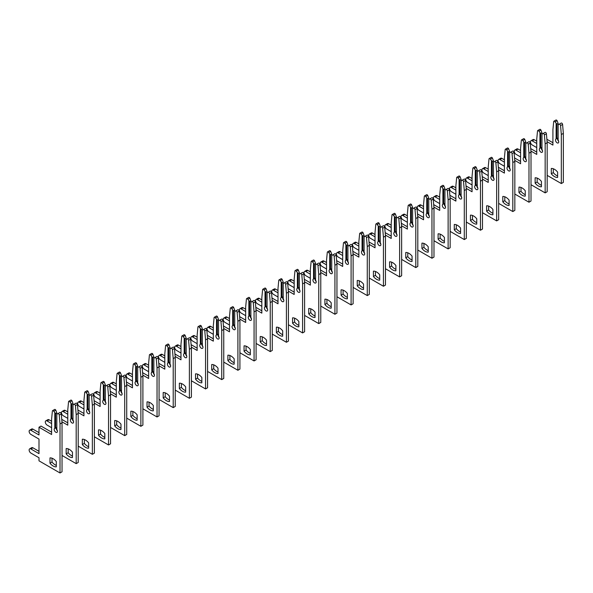 <?xml version="1.0" encoding="UTF-8"?>
<svg xmlns="http://www.w3.org/2000/svg" width="593" height="593" viewBox="0 0 593 593"><rect width="100%" height="100%" fill="white"/><g stroke="black" fill="none" stroke-linecap="round" stroke-linejoin="round"><path stroke-width="0.89" d="M554.455 176.588A8.917 5.152 -120 0 0 557.613 177.433L557.613 172.103A8.917 5.152 -120 0 0 551.305 168.464L551.305 173.793A8.917 5.152 -120 0 0 554.455 176.588M553.321 168.775L553.321 172.63A8.917 5.152 -120 0 0 556.479 175.424A8.917 5.152 -120 0 0 557.613 175.958M547.176 175.38L561.326 183.548L561.326 134.529L560.555 125.583A1.142 0.66 -120 0 0 559.748 124.278A1.142 0.66 -120 0 0 559.177 124.226L558.132 124.826L558.132 140.096A2.29 1.319 60 0 1 558.265 142.95A2.29 1.319 60 0 1 555.982 141.631A2.29 1.319 60 0 1 555.982 138.992A2.29 1.319 60 0 1 556.115 138.932L556.923 138.658L556.923 124.13L555.07 121.854A1.142 0.66 -120 0 0 554.499 121.246A1.142 0.66 -120 0 0 553.929 121.194A1.142 0.66 -120 0 0 553.692 121.617L552.921 129.674L552.921 145.077L547.094 141.712M556.923 124.13L558.132 123.426L557.094 120.683A1.142 0.66 -120 0 0 556.516 120.082A1.142 0.66 -120 0 0 555.945 120.023L553.929 121.194M561.326 183.548L563.35 182.377L563.35 133.358L562.579 124.411A1.142 0.66 -120 0 0 561.771 123.114A1.142 0.66 -120 0 0 561.2 123.055L559.177 124.226M556.923 138.658L558.132 137.954M558.673 141.312A2.29 1.319 60 0 1 557.65 138.236M556.115 123.663L556.115 138.932M536.747 143.491L532.217 140.875A2.513 1.453 -120 0 0 530.965 140.756A2.513 1.453 -120 0 0 530.579 142.772A2.513 1.453 -120 0 0 532.217 144.988L536.747 147.598M558.132 123.426L558.132 124.826M536.747 141.156L534.241 139.711A2.513 1.453 -120 0 0 532.981 139.585L530.965 140.756M552.921 142.743L546.879 139.259M561.326 134.529L563.35 133.358M553.321 172.63L551.305 173.793M538.281 185.928A8.917 5.152 -120 0 0 541.439 186.773L541.439 181.443A8.917 5.152 -120 0 0 535.131 177.796L535.131 183.133A8.917 5.152 -120 0 0 538.281 185.928M537.154 178.108L537.154 181.962A8.917 5.152 -120 0 0 540.305 184.757A8.917 5.152 -120 0 0 541.439 185.298M531.009 184.712L545.16 192.881L545.16 143.862L544.381 134.915A1.142 0.66 -120 0 0 543.581 133.618A1.142 0.66 -120 0 0 543.01 133.558L541.965 134.166L541.965 149.436A2.29 1.319 60 0 1 542.098 152.29A2.29 1.319 60 0 1 539.808 150.97A2.29 1.319 60 0 1 539.808 148.324A2.29 1.319 60 0 1 539.941 148.265L540.749 147.991L540.749 133.462L538.896 131.186A1.142 0.66 -120 0 0 538.325 130.586A1.142 0.66 -120 0 0 537.755 130.527A1.142 0.66 -120 0 0 537.525 130.957L536.747 139.007L536.747 154.417L530.92 151.052M540.749 133.462L541.965 132.765L540.92 130.023A1.142 0.66 -120 0 0 540.349 129.415A1.142 0.66 -120 0 0 539.778 129.363L537.755 130.527M545.16 192.881L547.176 191.717L547.176 142.698L546.405 133.751A1.142 0.66 -120 0 0 545.597 132.454A1.142 0.66 -120 0 0 545.026 132.395L543.01 133.558M540.749 147.991L541.965 147.294M542.499 150.652A2.29 1.319 60 0 1 541.476 147.575M539.941 132.995L539.941 148.265M520.58 152.831L516.051 150.214A2.513 1.453 -120 0 0 514.791 150.088A2.513 1.453 -120 0 0 514.405 152.104A2.513 1.453 -120 0 0 516.051 154.321L520.58 156.937M541.965 132.765L541.965 134.166M520.58 150.496L518.067 149.051A2.513 1.453 -120 0 0 516.814 148.925L514.791 150.088M536.747 152.082L530.713 148.598M545.16 143.862L547.176 142.698M537.154 181.962L535.131 183.133M522.114 195.26A8.917 5.152 -120 0 0 525.265 196.105L525.265 190.776A8.917 5.152 -120 0 0 518.957 187.136L518.957 192.466A8.917 5.152 -120 0 0 522.114 195.26M520.98 187.447L520.98 191.302A8.917 5.152 -120 0 0 524.138 194.096A8.917 5.152 -120 0 0 525.265 194.63M514.835 194.052L528.986 202.22L528.986 153.202L528.215 144.255A1.142 0.66 -120 0 0 527.407 142.957A1.142 0.66 -120 0 0 526.836 142.898L525.791 143.499L525.791 158.768A2.29 1.319 60 0 1 525.924 161.622A2.29 1.319 60 0 1 523.641 160.303A2.29 1.319 60 0 1 523.641 157.664A2.29 1.319 60 0 1 523.767 157.605L524.583 157.33L524.583 142.802L522.73 140.526A1.142 0.66 -120 0 0 522.151 139.918A1.142 0.66 -120 0 0 521.581 139.866A1.142 0.66 -120 0 0 521.351 140.296L520.58 148.346L520.58 163.75L514.754 160.392M524.583 142.802L525.791 142.098L524.746 139.355A1.142 0.66 -120 0 0 524.175 138.755A1.142 0.66 -120 0 0 523.604 138.695L521.581 139.866M528.986 202.22L531.009 201.049L531.009 152.038L530.231 143.091A1.142 0.66 -120 0 0 529.43 141.786A1.142 0.66 -120 0 0 528.86 141.727L526.836 142.898M524.583 157.33L525.791 156.626M526.325 159.984A2.29 1.319 60 0 1 525.302 156.908M523.767 142.335L523.767 157.605M504.406 162.163L499.877 159.554A2.513 1.453 -120 0 0 498.617 159.428A2.513 1.453 -120 0 0 498.231 161.444A2.513 1.453 -120 0 0 499.877 163.661L504.406 166.27M525.791 142.098L525.791 143.499M504.406 159.828L501.9 158.383A2.513 1.453 -120 0 0 500.64 158.257L498.617 159.428M520.58 161.415L514.539 157.931M528.986 153.202L531.009 152.038M520.98 191.302L518.957 192.466M505.94 204.6A8.917 5.152 -120 0 0 509.098 205.445L509.098 200.115A8.917 5.152 -120 0 0 502.79 196.468L502.79 201.805A8.917 5.152 -120 0 0 505.94 204.6M504.806 196.78L504.806 200.634A8.917 5.152 -120 0 0 507.964 203.429A8.917 5.152 -120 0 0 509.098 203.97M498.661 203.384L512.812 211.553L512.812 162.541L512.041 153.587A1.142 0.66 -120 0 0 511.24 152.29A1.142 0.66 -120 0 0 510.662 152.231L509.624 152.838L509.624 168.108A2.29 1.319 60 0 1 509.75 170.962A2.29 1.319 60 0 1 507.467 169.642A2.29 1.319 60 0 1 507.467 166.996A2.29 1.319 60 0 1 507.601 166.937L508.409 166.663L508.409 152.134L506.555 149.859A1.142 0.66 -120 0 0 505.985 149.258A1.142 0.66 -120 0 0 505.414 149.199A1.142 0.66 -120 0 0 505.177 149.629L504.406 157.686L504.406 173.089L498.58 169.724M508.409 152.134L509.624 151.437L508.579 148.695A1.142 0.66 -120 0 0 508.008 148.087A1.142 0.66 -120 0 0 507.43 148.035L505.414 149.199M512.812 211.553L514.835 210.389L514.835 161.37L514.064 152.423A1.142 0.66 -120 0 0 513.256 151.126A1.142 0.66 -120 0 0 512.686 151.067L510.662 152.231M508.409 166.663L509.624 165.966M510.158 169.324A2.29 1.319 60 0 1 509.135 166.248M507.601 151.667L507.601 166.937M488.232 171.503L483.703 168.886A2.513 1.453 -120 0 0 482.45 168.76A2.513 1.453 -120 0 0 482.065 170.777A2.513 1.453 -120 0 0 483.703 172.993L488.232 175.61M509.624 151.437L509.624 152.838M488.232 169.168L485.726 167.723A2.513 1.453 -120 0 0 484.466 167.597L482.45 168.76M504.406 170.754L498.365 167.27M512.812 162.541L514.835 161.37M504.806 200.634L502.79 201.805M489.774 213.932A8.917 5.152 -120 0 0 492.924 214.777L492.924 209.448A8.917 5.152 -120 0 0 486.616 205.808L486.616 211.138A8.917 5.152 -120 0 0 489.774 213.932M488.639 206.119L488.639 209.974A8.917 5.152 -120 0 0 491.79 212.768A8.917 5.152 -120 0 0 492.924 213.302M482.494 212.724L496.645 220.892L496.645 171.874L495.867 162.927A1.142 0.66 -120 0 0 495.066 161.63A1.142 0.66 -120 0 0 494.495 161.57L493.45 162.171L493.45 177.44A2.29 1.319 60 0 1 493.584 180.294A2.29 1.319 60 0 1 491.293 178.975A2.29 1.319 60 0 1 491.293 176.336A2.29 1.319 60 0 1 491.427 176.277L492.234 176.002L492.234 161.474L490.381 159.198A1.142 0.66 -120 0 0 489.811 158.59A1.142 0.66 -120 0 0 489.24 158.539A1.142 0.66 -120 0 0 489.01 158.968L488.232 167.018L488.232 182.422L482.405 179.064M492.234 161.474L493.45 160.77L492.405 158.027A1.142 0.66 -120 0 0 491.834 157.427A1.142 0.66 -120 0 0 491.263 157.367L489.24 158.539M496.645 220.892L498.661 219.721L498.661 170.71L497.89 161.763A1.142 0.66 -120 0 0 497.09 160.458A1.142 0.66 -120 0 0 496.511 160.406L494.495 161.57M492.234 176.002L493.45 175.298M493.984 178.656A2.29 1.319 60 0 1 492.961 175.587M491.427 161.007L491.427 176.277M472.065 180.835L467.536 178.226A2.513 1.453 -120 0 0 466.276 178.1A2.513 1.453 -120 0 0 465.89 180.116A2.513 1.453 -120 0 0 467.536 182.333L472.065 184.949M493.45 160.77L493.45 162.171M472.065 178.5L469.56 177.055A2.513 1.453 -120 0 0 468.3 176.929L466.276 178.1M488.232 180.094L482.198 176.603M496.645 171.874L498.661 170.71M488.639 209.974L486.616 211.138M473.599 223.272A8.917 5.152 -120 0 0 476.75 224.117L476.75 218.787A8.917 5.152 -120 0 0 470.449 215.148L470.449 220.477A8.917 5.152 -120 0 0 473.599 223.272M472.465 215.452L472.465 219.306A8.917 5.152 -120 0 0 475.623 222.108A8.917 5.152 -120 0 0 476.75 222.642M466.32 222.056L480.471 230.225L480.471 181.213L479.7 172.267A1.142 0.66 -120 0 0 478.892 170.962A1.142 0.66 -120 0 0 478.321 170.91L477.276 171.51L477.276 186.78A2.29 1.319 60 0 1 477.409 189.634A2.29 1.319 60 0 1 475.126 188.315A2.29 1.319 60 0 1 475.126 185.676A2.29 1.319 60 0 1 475.26 185.609L476.068 185.342L476.068 170.806L474.215 168.531A1.142 0.66 -120 0 0 473.644 167.93A1.142 0.66 -120 0 0 473.066 167.871A1.142 0.66 -120 0 0 472.836 168.301L472.065 176.358L472.065 191.761L466.239 188.396M476.068 170.806L477.276 170.109L476.231 167.367A1.142 0.66 -120 0 0 475.66 166.766A1.142 0.66 -120 0 0 475.089 166.707L473.066 167.871M480.471 230.225L482.494 229.061L482.494 180.042L481.716 171.095A1.142 0.66 -120 0 0 480.916 169.798A1.142 0.66 -120 0 0 480.345 169.739L478.321 170.91M476.068 185.342L477.276 184.638M477.81 187.996A2.29 1.319 60 0 1 476.787 184.92M475.26 170.339L475.26 185.609M455.891 190.175L451.362 187.558A2.513 1.453 -120 0 0 450.102 187.432A2.513 1.453 -120 0 0 449.716 189.449A2.513 1.453 -120 0 0 451.362 191.665L455.891 194.282M477.276 170.109L477.276 171.51M455.891 187.84L453.386 186.395A2.513 1.453 -120 0 0 452.125 186.269L450.102 187.432M472.065 189.426L466.024 185.943M480.471 181.213L482.494 180.042M472.465 219.306L470.449 220.477M457.425 232.612A8.917 5.152 -120 0 0 460.583 233.457L460.583 228.12A8.917 5.152 -120 0 0 454.275 224.48L454.275 229.81A8.917 5.152 -120 0 0 457.425 232.612M456.299 224.791L456.299 228.646A8.917 5.152 -120 0 0 459.449 231.44A8.917 5.152 -120 0 0 460.583 231.974M450.154 231.396L464.297 239.565L464.297 190.546L463.526 181.599A1.142 0.66 -120 0 0 462.725 180.302A1.142 0.66 -120 0 0 462.147 180.242L461.109 180.843L461.109 196.113A2.29 1.319 60 0 1 461.243 198.974A2.29 1.319 60 0 1 458.952 197.647A2.29 1.319 60 0 1 458.952 195.008A2.29 1.319 60 0 1 459.086 194.949L459.894 194.674L459.894 180.146L458.041 177.87A1.142 0.66 -120 0 0 457.47 177.27A1.142 0.66 -120 0 0 456.899 177.211A1.142 0.66 -120 0 0 456.662 177.641L455.891 185.691L455.891 201.101L450.065 197.736M459.894 180.146L461.109 179.449L460.064 176.707A1.142 0.66 -120 0 0 459.493 176.099A1.142 0.66 -120 0 0 458.915 176.039L456.899 177.211M464.297 239.565L466.32 238.401L466.32 189.382L465.549 180.435A1.142 0.66 -120 0 0 464.742 179.13A1.142 0.66 -120 0 0 464.171 179.079L462.147 180.242M459.894 194.674L461.109 193.978M461.643 197.336A2.29 1.319 60 0 1 460.62 194.259M459.086 179.679L459.086 194.949M439.717 199.507L435.195 196.898A2.513 1.453 -120 0 0 433.935 196.772A2.513 1.453 -120 0 0 433.55 198.788A2.513 1.453 -120 0 0 435.195 201.005L439.717 203.621M461.109 179.449L461.109 180.843M439.717 197.18L437.211 195.727A2.513 1.453 -120 0 0 435.959 195.608L433.935 196.772M455.891 198.766L449.85 195.275M464.297 190.546L466.32 189.382M456.299 228.646L454.275 229.81M441.259 241.944A8.917 5.152 -120 0 0 444.409 242.789L444.409 237.459A8.917 5.152 -120 0 0 438.101 233.82L438.101 239.149A8.917 5.152 -120 0 0 441.259 241.944M440.125 234.124L440.125 237.978A8.917 5.152 -120 0 0 443.275 240.78A8.917 5.152 -120 0 0 444.409 241.314M433.98 240.728L448.13 248.904L448.13 199.885L447.352 190.939A1.142 0.66 -120 0 0 446.551 189.634A1.142 0.66 -120 0 0 445.98 189.582L444.935 190.183L444.935 205.452A2.29 1.319 60 0 1 445.069 208.306A2.29 1.319 60 0 1 442.778 206.987A2.29 1.319 60 0 1 442.778 204.348A2.29 1.319 60 0 1 442.912 204.288L443.72 204.014L443.72 189.486L441.867 187.21A1.142 0.66 -120 0 0 441.296 186.602A1.142 0.66 -120 0 0 440.725 186.543A1.142 0.66 -120 0 0 440.495 186.973L439.717 195.03L439.717 210.433L433.891 207.068M443.72 189.486L444.935 188.782L443.89 186.039A1.142 0.66 -120 0 0 443.319 185.439A1.142 0.66 -120 0 0 442.749 185.379L440.725 186.543M448.13 248.904L450.154 247.733L450.154 198.714L449.375 189.767A1.142 0.66 -120 0 0 448.575 188.47A1.142 0.66 -120 0 0 448.004 188.411L445.98 189.582M443.72 204.014L444.935 203.31M445.469 206.668A2.29 1.319 60 0 1 444.446 203.592M442.912 189.019L442.912 204.288M423.55 208.847L419.021 206.231A2.513 1.453 -120 0 0 417.761 206.112A2.513 1.453 -120 0 0 417.376 208.121A2.513 1.453 -120 0 0 419.021 210.345L423.55 212.954M444.935 188.782L444.935 190.183M423.55 206.512L421.045 205.067A2.513 1.453 -120 0 0 419.785 204.941L417.761 206.112M439.717 208.099L433.683 204.615M448.13 199.885L450.154 198.714M440.125 237.978L438.101 239.149M425.085 251.284A8.917 5.152 -120 0 0 428.235 252.129L428.235 246.792A8.917 5.152 -120 0 0 421.934 243.152L421.934 248.482A8.917 5.152 -120 0 0 425.085 251.284M423.951 243.464L423.951 247.318A8.917 5.152 -120 0 0 427.108 250.113A8.917 5.152 -120 0 0 428.235 250.646M417.806 250.068L431.956 258.237L431.956 209.218L431.185 200.271A1.142 0.66 -120 0 0 430.377 198.974A1.142 0.66 -120 0 0 429.806 198.914L428.761 199.522L428.761 214.792A2.29 1.319 60 0 1 428.895 217.646A2.29 1.319 60 0 1 426.612 216.319A2.29 1.319 60 0 1 426.612 213.68A2.29 1.319 60 0 1 426.745 213.621L427.553 213.347L427.553 198.818L425.7 196.542A1.142 0.66 -120 0 0 425.129 195.942A1.142 0.66 -120 0 0 424.558 195.883A1.142 0.66 -120 0 0 424.321 196.313L423.55 204.363L423.55 219.773L417.724 216.408M427.553 198.818L428.761 198.121L427.716 195.379A1.142 0.66 -120 0 0 427.145 194.771A1.142 0.66 -120 0 0 426.575 194.719L424.558 195.883M431.956 258.237L433.98 257.073L433.98 208.054L433.209 199.107A1.142 0.66 -120 0 0 432.401 197.803A1.142 0.66 -120 0 0 431.83 197.751L429.806 198.914M427.553 213.347L428.761 212.65M429.302 216.008A2.29 1.319 60 0 1 428.272 212.931M426.745 198.351L426.745 213.621M407.376 218.187L402.847 215.57A2.513 1.453 -120 0 0 401.594 215.444A2.513 1.453 -120 0 0 401.209 217.461A2.513 1.453 -120 0 0 402.847 219.677L407.376 222.293M428.761 198.121L428.761 199.522M407.376 215.852L404.871 214.399A2.513 1.453 -120 0 0 403.611 214.281L401.594 215.444M423.55 217.438L417.509 213.947M431.956 209.218L433.98 208.054M423.951 247.318L421.934 248.482M408.911 260.616A8.917 5.152 -120 0 0 412.068 261.461L412.068 256.132A8.917 5.152 -120 0 0 405.76 252.492L405.76 257.822A8.917 5.152 -120 0 0 408.911 260.616M407.784 252.803L407.784 256.658A8.917 5.152 -120 0 0 410.934 259.452A8.917 5.152 -120 0 0 412.068 259.986M401.639 259.408L415.789 267.576L415.789 218.558L415.011 209.611A1.142 0.66 -120 0 0 414.21 208.306A1.142 0.66 -120 0 0 413.64 208.254L412.595 208.855L412.595 224.124A2.29 1.319 60 0 1 412.728 226.978A2.29 1.319 60 0 1 410.438 225.659A2.29 1.319 60 0 1 410.438 223.02A2.29 1.319 60 0 1 410.571 222.961L411.379 222.686L411.379 208.158L409.526 205.882A1.142 0.66 -120 0 0 408.955 205.274A1.142 0.66 -120 0 0 408.384 205.222A1.142 0.66 -120 0 0 408.154 205.645L407.376 213.702L407.376 229.106L401.55 225.74M411.379 208.158L412.595 207.454L411.549 204.711A1.142 0.66 -120 0 0 410.979 204.111A1.142 0.66 -120 0 0 410.408 204.051L408.384 205.222M415.789 267.576L417.806 266.405L417.806 217.386L417.035 208.439A1.142 0.66 -120 0 0 416.227 207.142A1.142 0.66 -120 0 0 415.656 207.083L413.64 208.254M411.379 222.686L412.595 221.982M413.128 225.34A2.29 1.319 60 0 1 412.105 222.264M410.571 207.691L410.571 222.961M391.21 227.519L386.68 224.903A2.513 1.453 -120 0 0 385.42 224.784A2.513 1.453 -120 0 0 385.035 226.8A2.513 1.453 -120 0 0 386.68 229.017L391.21 231.626M412.595 207.454L412.595 208.855M391.21 225.184L388.697 223.739A2.513 1.453 -120 0 0 387.444 223.613L385.42 224.784M407.376 226.771L401.342 223.287M415.789 218.558L417.806 217.386M407.784 256.658L405.76 257.822M392.744 269.956A8.917 5.152 -120 0 0 395.894 270.801L395.894 265.471A8.917 5.152 -120 0 0 389.586 261.824L389.586 267.161A8.917 5.152 -120 0 0 392.744 269.956M391.61 262.136L391.61 265.99A8.917 5.152 -120 0 0 394.76 268.785A8.917 5.152 -120 0 0 395.894 269.326M385.465 268.74L399.615 276.909L399.615 227.89L398.844 218.943A1.142 0.66 -120 0 0 398.036 217.646A1.142 0.66 -120 0 0 397.466 217.587L396.42 218.194L396.42 233.464A2.29 1.319 60 0 1 396.554 236.318A2.29 1.319 60 0 1 394.263 234.998A2.29 1.319 60 0 1 394.263 232.352A2.29 1.319 60 0 1 394.397 232.293L395.205 232.019L395.205 217.49L393.359 215.215A1.142 0.66 -120 0 0 392.781 214.614A1.142 0.66 -120 0 0 392.21 214.555A1.142 0.66 -120 0 0 391.98 214.985L391.21 223.035L391.21 238.445L385.383 235.08M395.205 217.49L396.42 216.793L395.375 214.051A1.142 0.66 -120 0 0 394.805 213.443A1.142 0.66 -120 0 0 394.234 213.391L392.21 214.555M399.615 276.909L401.639 275.745L401.639 226.726L400.861 217.779A1.142 0.66 -120 0 0 400.06 216.482A1.142 0.66 -120 0 0 399.489 216.423L397.466 217.587M395.205 232.019L396.42 231.322M396.954 234.68A2.29 1.319 60 0 1 395.931 231.604M394.397 217.023L394.397 232.293M375.035 236.859L370.506 234.242A2.513 1.453 -120 0 0 369.246 234.116A2.513 1.453 -120 0 0 368.861 236.133A2.513 1.453 -120 0 0 370.506 238.349L375.035 240.966M396.42 216.793L396.42 218.194M375.035 234.524L372.53 233.079A2.513 1.453 -120 0 0 371.27 232.953L369.246 234.116M391.21 236.11L385.168 232.626M399.615 227.89L401.639 226.726M391.61 265.99L389.586 267.161M376.57 279.288A8.917 5.152 -120 0 0 379.728 280.133L379.728 274.804A8.917 5.152 -120 0 0 373.42 271.164L373.42 276.494A8.917 5.152 -120 0 0 376.57 279.288M375.436 271.475L375.436 275.33A8.917 5.152 -120 0 0 378.593 278.124A8.917 5.152 -120 0 0 379.728 278.658M369.291 278.08L383.441 286.249L383.441 237.23L382.67 228.283A1.142 0.66 -120 0 0 381.862 226.986A1.142 0.66 -120 0 0 381.292 226.926L380.246 227.527L380.246 242.796A2.29 1.319 60 0 1 380.38 245.65A2.29 1.319 60 0 1 378.097 244.331A2.29 1.319 60 0 1 378.097 241.692A2.29 1.319 60 0 1 378.23 241.633L379.038 241.358L379.038 226.83L377.185 224.554A1.142 0.66 -120 0 0 376.614 223.946A1.142 0.66 -120 0 0 376.044 223.895A1.142 0.66 -120 0 0 375.806 224.324L375.035 232.374L375.035 247.778L369.209 244.42M379.038 226.83L380.246 226.126L379.209 223.383A1.142 0.66 -120 0 0 378.63 222.783A1.142 0.66 -120 0 0 378.06 222.723L376.044 223.895M383.441 286.249L385.465 285.077L385.465 236.066L384.694 227.112A1.142 0.66 -120 0 0 383.886 225.814A1.142 0.66 -120 0 0 383.315 225.755L381.292 226.926M379.038 241.358L380.246 240.654M380.788 244.012A2.29 1.319 60 0 1 379.765 240.936M378.23 226.363L378.23 241.633M358.861 246.191L354.332 243.582A2.513 1.453 -120 0 0 353.08 243.456A2.513 1.453 -120 0 0 352.694 245.472A2.513 1.453 -120 0 0 354.332 247.689L358.861 250.298M380.246 226.126L380.246 227.527M358.861 243.856L356.356 242.411A2.513 1.453 -120 0 0 355.096 242.285L353.08 243.456M375.035 245.443L368.994 241.959M383.441 237.23L385.465 236.066M375.436 275.33L373.42 276.494M360.396 288.628A8.917 5.152 -120 0 0 363.553 289.473L363.553 284.143A8.917 5.152 -120 0 0 357.245 280.496L357.245 285.833A8.917 5.152 -120 0 0 360.396 288.628M359.269 280.808L359.269 284.662A8.917 5.152 -120 0 0 362.419 287.457A8.917 5.152 -120 0 0 363.553 287.998M353.124 287.412L367.275 295.581L367.275 246.569L366.496 237.615A1.142 0.66 -120 0 0 365.696 236.318A1.142 0.66 -120 0 0 365.125 236.259L364.08 236.866L364.08 252.136A2.29 1.319 60 0 1 364.213 254.99A2.29 1.319 60 0 1 361.923 253.671A2.29 1.319 60 0 1 361.923 251.024A2.29 1.319 60 0 1 362.056 250.965L362.864 250.691L362.864 236.162L361.011 233.887A1.142 0.66 -120 0 0 360.44 233.286A1.142 0.66 -120 0 0 359.869 233.227A1.142 0.66 -120 0 0 359.64 233.657L358.861 241.714L358.861 257.117L353.035 253.752M362.864 236.162L364.08 235.465L363.035 232.723A1.142 0.66 -120 0 0 362.464 232.115A1.142 0.66 -120 0 0 361.893 232.063L359.869 233.227M367.275 295.581L369.291 294.417L369.291 245.398L368.52 236.451A1.142 0.66 -120 0 0 367.719 235.154A1.142 0.66 -120 0 0 367.141 235.095L365.125 236.259M362.864 250.691L364.08 249.994M364.613 253.352A2.29 1.319 60 0 1 363.591 250.276M362.056 235.695L362.056 250.965M342.695 255.531L338.166 252.914A2.513 1.453 -120 0 0 336.906 252.788A2.513 1.453 -120 0 0 336.52 254.805A2.513 1.453 -120 0 0 338.166 257.021L342.695 259.638M364.08 235.465L364.08 236.866M342.695 253.196L340.182 251.751A2.513 1.453 -120 0 0 338.929 251.625L336.906 252.788M358.861 254.782L352.828 251.299M367.275 246.569L369.291 245.398M359.269 284.662L357.245 285.833M344.229 297.96A8.917 5.152 -120 0 0 347.379 298.805L347.379 293.476A8.917 5.152 -120 0 0 341.071 289.836L341.071 295.166A8.917 5.152 -120 0 0 344.229 297.96M343.095 290.147L343.095 294.002A8.917 5.152 -120 0 0 346.253 296.796A8.917 5.152 -120 0 0 347.379 297.33M336.95 296.752L351.1 304.921L351.1 255.902L350.33 246.955A1.142 0.66 -120 0 0 349.522 245.658A1.142 0.66 -120 0 0 348.951 245.598L347.906 246.199L347.906 261.469A2.29 1.319 60 0 1 348.039 264.322A2.29 1.319 60 0 1 345.756 263.003A2.29 1.319 60 0 1 345.756 260.364A2.29 1.319 60 0 1 345.882 260.305L346.697 260.031L346.697 245.502L344.844 243.226A1.142 0.66 -120 0 0 344.266 242.619A1.142 0.66 -120 0 0 343.695 242.567A1.142 0.66 -120 0 0 343.466 242.997L342.695 251.047L342.695 266.45L336.868 263.092M346.697 245.502L347.906 244.798L346.861 242.055A1.142 0.66 -120 0 0 346.29 241.455A1.142 0.66 -120 0 0 345.719 241.395L343.695 242.567M351.1 304.921L353.124 303.749L353.124 254.738L352.346 245.791A1.142 0.66 -120 0 0 351.545 244.486A1.142 0.66 -120 0 0 350.974 244.435L348.951 245.598M346.697 260.031L347.906 259.326M348.439 262.684A2.29 1.319 60 0 1 347.416 259.615M345.882 245.035L345.882 260.305M326.521 264.863L321.992 262.254A2.513 1.453 -120 0 0 320.731 262.128A2.513 1.453 -120 0 0 320.346 264.144A2.513 1.453 -120 0 0 321.992 266.361L326.521 268.977M347.906 244.798L347.906 246.199M326.521 262.529L324.015 261.083A2.513 1.453 -120 0 0 322.755 260.957L320.731 262.128M342.695 264.122L336.654 260.631M351.1 255.902L353.124 254.738M343.095 294.002L341.071 295.166M328.055 307.3A8.917 5.152 -120 0 0 331.213 308.145L331.213 302.815A8.917 5.152 -120 0 0 324.905 299.176L324.905 304.505A8.917 5.152 -120 0 0 328.055 307.3M326.928 299.48L326.928 303.334A8.917 5.152 -120 0 0 330.079 306.136A8.917 5.152 -120 0 0 331.213 306.67M320.776 306.084L334.926 314.253L334.926 265.241L334.156 256.295A1.142 0.66 -120 0 0 333.355 254.99A1.142 0.66 -120 0 0 332.777 254.938L331.739 255.539L331.739 270.808A2.29 1.319 60 0 1 331.865 273.662A2.29 1.319 60 0 1 329.582 272.343A2.29 1.319 60 0 1 329.582 269.704A2.29 1.319 60 0 1 329.715 269.637L330.523 269.37L330.523 254.834L328.67 252.559A1.142 0.66 -120 0 0 328.099 251.958A1.142 0.66 -120 0 0 327.529 251.899A1.142 0.66 -120 0 0 327.292 252.329L326.521 260.386L326.521 275.789L320.694 272.424M330.523 254.834L331.739 254.138L330.694 251.395A1.142 0.66 -120 0 0 330.123 250.795A1.142 0.66 -120 0 0 329.545 250.735L327.529 251.899M334.926 314.253L336.95 313.089L336.95 264.07L336.179 255.123A1.142 0.66 -120 0 0 335.371 253.826A1.142 0.66 -120 0 0 334.8 253.767L332.777 254.938M330.523 269.37L331.739 268.666M332.273 272.024A2.29 1.319 60 0 1 331.25 268.948M329.715 254.367L329.715 269.637M310.347 274.203L305.818 271.587A2.513 1.453 -120 0 0 304.565 271.461A2.513 1.453 -120 0 0 304.179 273.477A2.513 1.453 -120 0 0 305.818 275.693L310.347 278.31M331.739 254.138L331.739 255.539M310.347 271.868L307.841 270.423A2.513 1.453 -120 0 0 306.581 270.297L304.565 271.461M326.521 273.455L320.479 269.971M334.926 265.241L336.95 264.07M326.928 303.334L324.905 304.505M311.888 316.64A8.917 5.152 -120 0 0 315.039 317.485L315.039 312.148A8.917 5.152 -120 0 0 308.731 308.508L308.731 313.838A8.917 5.152 -120 0 0 311.888 316.64M310.754 308.82L310.754 312.674A8.917 5.152 -120 0 0 313.905 315.469A8.917 5.152 -120 0 0 315.039 316.002M304.609 315.424L318.76 323.593L318.76 274.574L317.981 265.627A1.142 0.66 -120 0 0 317.181 264.33A1.142 0.66 -120 0 0 316.61 264.27L315.565 264.871L315.565 280.141A2.29 1.319 60 0 1 315.698 283.002A2.29 1.319 60 0 1 313.408 281.675A2.29 1.319 60 0 1 313.408 279.036A2.29 1.319 60 0 1 313.541 278.977L314.349 278.703L314.349 264.174L312.496 261.898A1.142 0.66 -120 0 0 311.925 261.298A1.142 0.66 -120 0 0 311.355 261.239A1.142 0.66 -120 0 0 311.125 261.669L310.347 269.719L310.347 285.129L304.52 281.764M314.349 264.174L315.565 263.47L314.52 260.735A1.142 0.66 -120 0 0 313.949 260.127A1.142 0.66 -120 0 0 313.378 260.068L311.355 261.239M318.76 323.593L320.776 322.429L320.776 273.41L320.005 264.463A1.142 0.66 -120 0 0 319.204 263.159A1.142 0.66 -120 0 0 318.626 263.107L316.61 264.27M314.349 278.703L315.565 278.006M316.099 281.364A2.29 1.319 60 0 1 315.076 278.287M313.541 263.707L313.541 278.977M294.18 283.536L289.651 280.926A2.513 1.453 -120 0 0 288.391 280.8A2.513 1.453 -120 0 0 288.005 282.817A2.513 1.453 -120 0 0 289.651 285.033L294.18 287.649M315.565 263.47L315.565 264.871M294.18 281.208L291.674 279.755A2.513 1.453 -120 0 0 290.414 279.629L288.391 280.8M310.347 282.794L304.313 279.303M318.76 274.574L320.776 273.41M310.754 312.674L308.731 313.838M295.714 325.972A8.917 5.152 -120 0 0 298.865 326.817L298.865 321.488A8.917 5.152 -120 0 0 292.564 317.848L292.564 323.178A8.917 5.152 -120 0 0 295.714 325.972M294.58 318.152L294.58 322.006A8.917 5.152 -120 0 0 297.738 324.808A8.917 5.152 -120 0 0 298.865 325.342M288.435 324.756L302.586 332.932L302.586 283.914L301.815 274.967A1.142 0.66 -120 0 0 301.007 273.662A1.142 0.66 -120 0 0 300.436 273.61L299.391 274.211L299.391 289.48A2.29 1.319 60 0 1 299.524 292.334A2.29 1.319 60 0 1 297.241 291.015A2.29 1.319 60 0 1 297.241 288.376A2.29 1.319 60 0 1 297.375 288.309L298.183 288.042L298.183 273.514L296.33 271.238A1.142 0.66 -120 0 0 295.759 270.63A1.142 0.66 -120 0 0 295.181 270.571A1.142 0.66 -120 0 0 294.951 271.001L294.18 279.058L294.18 294.462L288.354 291.096M298.183 273.514L299.391 272.81L298.346 270.067A1.142 0.66 -120 0 0 297.775 269.467A1.142 0.66 -120 0 0 297.204 269.407L295.181 270.571M302.586 332.932L304.609 331.761L304.609 282.742L303.831 273.796A1.142 0.66 -120 0 0 303.03 272.498A1.142 0.66 -120 0 0 302.46 272.439L300.436 273.61M298.183 288.042L299.391 287.338M299.925 290.696A2.29 1.319 60 0 1 298.902 287.62M297.375 273.047L297.375 288.309M278.006 292.875L273.477 290.259A2.513 1.453 -120 0 0 272.224 290.133A2.513 1.453 -120 0 0 271.831 292.149A2.513 1.453 -120 0 0 273.477 294.373L278.006 296.982M299.391 272.81L299.391 274.211M278.006 290.54L275.5 289.095A2.513 1.453 -120 0 0 274.24 288.969L272.224 290.133M294.18 292.127L288.139 288.643M302.586 283.914L304.609 282.742M294.58 322.006L292.564 323.178M279.54 335.312A8.917 5.152 -120 0 0 282.698 336.157L282.698 330.82A8.917 5.152 -120 0 0 276.39 327.18L276.39 332.51A8.917 5.152 -120 0 0 279.54 335.312M278.413 327.492L278.413 331.346A8.917 5.152 -120 0 0 281.564 334.141A8.917 5.152 -120 0 0 282.698 334.674M272.269 334.096L286.419 342.265L286.419 293.246L285.641 284.299A1.142 0.66 -120 0 0 284.84 283.002A1.142 0.66 -120 0 0 284.269 282.943L283.224 283.55L283.224 298.813A2.29 1.319 60 0 1 283.358 301.674A2.29 1.319 60 0 1 281.067 300.347A2.29 1.319 60 0 1 281.067 297.708A2.29 1.319 60 0 1 281.201 297.649L282.009 297.375L282.009 282.846L280.155 280.571A1.142 0.66 -120 0 0 279.585 279.97A1.142 0.66 -120 0 0 279.014 279.911A1.142 0.66 -120 0 0 278.777 280.341L278.006 288.391L278.006 303.801L272.18 300.436M282.009 282.846L283.224 282.149L282.179 279.407A1.142 0.66 -120 0 0 281.608 278.799A1.142 0.66 -120 0 0 281.038 278.747L279.014 279.911M286.419 342.265L288.435 341.101L288.435 292.082L287.664 283.135A1.142 0.66 -120 0 0 286.856 281.831A1.142 0.66 -120 0 0 286.286 281.779L284.269 282.943M282.009 297.375L283.224 296.678M283.758 300.036A2.29 1.319 60 0 1 282.735 296.96M281.201 282.379L281.201 297.649M261.832 302.215L257.31 299.598A2.513 1.453 -120 0 0 256.05 299.472A2.513 1.453 -120 0 0 255.665 301.489A2.513 1.453 -120 0 0 257.31 303.705L261.832 306.322M283.224 282.149L283.224 283.55M261.832 299.88L259.326 298.427A2.513 1.453 -120 0 0 258.074 298.309L256.05 299.472M278.006 301.466L271.965 297.975M286.419 293.246L288.435 292.082M278.413 331.346L276.39 332.51M263.374 344.644A8.917 5.152 -120 0 0 266.524 345.489L266.524 340.16A8.917 5.152 -120 0 0 260.216 336.52L260.216 341.85A8.917 5.152 -120 0 0 263.374 344.644M262.239 336.831L262.239 340.686A8.917 5.152 -120 0 0 265.39 343.48A8.917 5.152 -120 0 0 266.524 344.014M256.094 343.436L270.245 351.605L270.245 302.586L269.467 293.639A1.142 0.66 -120 0 0 268.666 292.334A1.142 0.66 -120 0 0 268.095 292.282L267.05 292.883L267.05 308.152A2.29 1.319 60 0 1 267.184 311.006A2.29 1.319 60 0 1 264.893 309.687A2.29 1.319 60 0 1 264.893 307.048A2.29 1.319 60 0 1 265.027 306.989L265.834 306.714L265.834 292.186L263.981 289.91A1.142 0.66 -120 0 0 263.411 289.302A1.142 0.66 -120 0 0 262.84 289.251A1.142 0.66 -120 0 0 262.61 289.673L261.832 297.73L261.832 313.134L256.006 309.768M265.834 292.186L267.05 291.482L266.005 288.739A1.142 0.66 -120 0 0 265.434 288.139A1.142 0.66 -120 0 0 264.863 288.079L262.84 289.251M270.245 351.605L272.269 350.433L272.269 301.414L271.49 292.468A1.142 0.66 -120 0 0 270.69 291.17A1.142 0.66 -120 0 0 270.119 291.111L268.095 292.282M265.834 306.714L267.05 306.01M267.584 309.368A2.29 1.319 60 0 1 266.561 306.292M265.027 291.719L265.027 306.989M245.665 311.547L241.136 308.931A2.513 1.453 -120 0 0 239.876 308.812A2.513 1.453 -120 0 0 239.49 310.828A2.513 1.453 -120 0 0 241.136 313.045L245.665 315.654M267.05 291.482L267.05 292.883M245.665 309.212L243.16 307.767A2.513 1.453 -120 0 0 241.9 307.641L239.876 308.812M261.832 310.799L255.798 307.315M270.245 302.586L272.269 301.414M262.239 340.686L260.216 341.85M247.199 353.984A8.917 5.152 -120 0 0 250.35 354.829L250.35 349.499A8.917 5.152 -120 0 0 244.049 345.852L244.049 351.189A8.917 5.152 -120 0 0 247.199 353.984M246.065 346.164L246.065 350.018A8.917 5.152 -120 0 0 249.223 352.813A8.917 5.152 -120 0 0 250.35 353.354M239.92 352.768L254.071 360.937L254.071 311.918L253.3 302.971A1.142 0.66 -120 0 0 252.492 301.674A1.142 0.66 -120 0 0 251.921 301.615L250.876 302.222L250.876 317.492A2.29 1.319 60 0 1 251.009 320.346A2.29 1.319 60 0 1 248.726 319.027A2.29 1.319 60 0 1 248.726 316.38A2.29 1.319 60 0 1 248.86 316.321L249.668 316.047L249.668 301.518L247.815 299.243A1.142 0.66 -120 0 0 247.244 298.642A1.142 0.66 -120 0 0 246.673 298.583A1.142 0.66 -120 0 0 246.436 299.013L245.665 307.063L245.665 322.473L239.839 319.108M249.668 301.518L250.876 300.821L249.831 298.079A1.142 0.66 -120 0 0 249.26 297.471A1.142 0.66 -120 0 0 248.689 297.419L246.673 298.583M254.071 360.937L256.094 359.773L256.094 310.754L255.324 301.807A1.142 0.66 -120 0 0 254.516 300.51A1.142 0.66 -120 0 0 253.945 300.451L251.921 301.615M249.668 316.047L250.876 315.35M251.417 318.708A2.29 1.319 60 0 1 250.387 315.632M248.86 301.051L248.86 316.321M229.491 320.887L224.962 318.271A2.513 1.453 -120 0 0 223.709 318.144A2.513 1.453 -120 0 0 223.324 320.161A2.513 1.453 -120 0 0 224.962 322.377L229.491 324.994M250.876 300.821L250.876 302.222M229.491 318.552L226.986 317.107A2.513 1.453 -120 0 0 225.725 316.981L223.709 318.144M245.665 320.138L239.624 316.655M254.071 311.918L256.094 310.754M246.065 350.018L244.049 351.189M231.025 363.316A8.917 5.152 -120 0 0 234.183 364.161L234.183 358.832A8.917 5.152 -120 0 0 227.875 355.192L227.875 360.522A8.917 5.152 -120 0 0 231.025 363.316M229.899 355.503L229.899 359.358A8.917 5.152 -120 0 0 233.049 362.153A8.917 5.152 -120 0 0 234.183 362.686M223.754 362.108L237.904 370.277L237.904 321.258L237.126 312.311A1.142 0.66 -120 0 0 236.325 311.014A1.142 0.66 -120 0 0 235.755 310.954L234.709 311.555L234.709 326.825A2.29 1.319 60 0 1 234.843 329.678A2.29 1.319 60 0 1 232.552 328.359A2.29 1.319 60 0 1 232.552 325.72A2.29 1.319 60 0 1 232.686 325.661L233.494 325.387L233.494 310.858L231.641 308.582A1.142 0.66 -120 0 0 231.07 307.975A1.142 0.66 -120 0 0 230.499 307.923A1.142 0.66 -120 0 0 230.269 308.345L229.491 316.403L229.491 331.806L223.665 328.448M233.494 310.858L234.709 310.154L233.664 307.411A1.142 0.66 -120 0 0 233.093 306.811A1.142 0.66 -120 0 0 232.523 306.751L230.499 307.923M237.904 370.277L239.92 369.105L239.92 320.094L239.149 311.14A1.142 0.66 -120 0 0 238.342 309.842A1.142 0.66 -120 0 0 237.771 309.783L235.755 310.954M233.494 325.387L234.709 324.682M235.243 328.04A2.29 1.319 60 0 1 234.22 324.964M232.686 310.391L232.686 325.661M213.324 330.219L208.795 327.61A2.513 1.453 -120 0 0 207.535 327.484A2.513 1.453 -120 0 0 207.15 329.5A2.513 1.453 -120 0 0 208.795 331.717L213.324 334.326M234.709 310.154L234.709 311.555M213.324 327.885L210.811 326.439A2.513 1.453 -120 0 0 209.559 326.313L207.535 327.484M229.491 329.471L223.457 325.987M237.904 321.258L239.92 320.094M229.899 359.358L227.875 360.522M214.859 372.656A8.917 5.152 -120 0 0 218.009 373.501L218.009 368.171A8.917 5.152 -120 0 0 211.701 364.525L211.701 369.862A8.917 5.152 -120 0 0 214.859 372.656M213.725 364.836L213.725 368.69A8.917 5.152 -120 0 0 216.875 371.485A8.917 5.152 -120 0 0 218.009 372.026M207.58 371.44L221.73 379.609L221.73 330.597L220.959 321.643A1.142 0.66 -120 0 0 220.151 320.346A1.142 0.66 -120 0 0 219.58 320.287L218.535 320.895L218.535 336.164A2.29 1.319 60 0 1 218.669 339.018A2.29 1.319 60 0 1 216.378 337.699A2.29 1.319 60 0 1 216.378 335.052A2.29 1.319 60 0 1 216.512 334.993L217.32 334.719L217.32 320.19L215.474 317.915A1.142 0.66 -120 0 0 214.896 317.314A1.142 0.66 -120 0 0 214.325 317.255A1.142 0.66 -120 0 0 214.095 317.685L213.324 325.742L213.324 341.145L207.498 337.78M217.32 320.19L218.535 319.494L217.49 316.751A1.142 0.66 -120 0 0 216.919 316.143A1.142 0.66 -120 0 0 216.349 316.091L214.325 317.255M221.73 379.609L223.754 378.445L223.754 329.426L222.975 320.479A1.142 0.66 -120 0 0 222.175 319.182A1.142 0.66 -120 0 0 221.604 319.123L219.58 320.287M217.32 334.719L218.535 334.022M219.069 337.38A2.29 1.319 60 0 1 218.046 334.304M216.512 319.723L216.512 334.993M197.15 339.559L192.621 336.943A2.513 1.453 -120 0 0 191.361 336.817A2.513 1.453 -120 0 0 190.976 338.833A2.513 1.453 -120 0 0 192.621 341.049L197.15 343.666M218.535 319.494L218.535 320.895M197.15 337.224L194.645 335.779A2.513 1.453 -120 0 0 193.385 335.653L191.361 336.817M213.324 338.811L207.283 335.327M221.73 330.597L223.754 329.426M213.725 368.69L211.701 369.862M198.685 381.988A8.917 5.152 -120 0 0 201.842 382.833L201.842 377.504A8.917 5.152 -120 0 0 195.534 373.864L195.534 379.194A8.917 5.152 -120 0 0 198.685 381.988M197.551 374.176L197.551 378.03A8.917 5.152 -120 0 0 200.708 380.825A8.917 5.152 -120 0 0 201.842 381.358M191.406 380.78L205.556 388.949L205.556 339.93L204.785 330.983A1.142 0.66 -120 0 0 203.977 329.686A1.142 0.66 -120 0 0 203.406 329.626L202.361 330.227L202.361 345.497A2.29 1.319 60 0 1 202.495 348.35A2.29 1.319 60 0 1 200.212 347.031A2.29 1.319 60 0 1 200.212 344.392A2.29 1.319 60 0 1 200.345 344.333L201.153 344.059L201.153 329.53L199.3 327.254A1.142 0.66 -120 0 0 198.729 326.647A1.142 0.66 -120 0 0 198.158 326.595A1.142 0.66 -120 0 0 197.921 327.025L197.15 335.075L197.15 350.478L191.324 347.12M201.153 329.53L202.361 328.826L201.323 326.083A1.142 0.66 -120 0 0 200.745 325.483A1.142 0.66 -120 0 0 200.175 325.424L198.158 326.595M205.556 388.949L207.58 387.778L207.58 338.766L206.809 329.819A1.142 0.66 -120 0 0 206.001 328.515A1.142 0.66 -120 0 0 205.43 328.463L203.406 329.626M201.153 344.059L202.361 343.354M202.902 346.712A2.29 1.319 60 0 1 201.879 343.644M200.345 329.063L200.345 344.333M180.976 348.892L176.447 346.282A2.513 1.453 -120 0 0 175.194 346.156A2.513 1.453 -120 0 0 174.809 348.173A2.513 1.453 -120 0 0 176.447 350.389L180.976 353.005M202.361 328.826L202.361 330.227M180.976 346.557L178.471 345.111A2.513 1.453 -120 0 0 177.211 344.985L175.194 346.156M197.15 348.15L191.109 344.659M205.556 339.93L207.58 338.766M197.551 378.03L195.534 379.194M182.518 391.328A8.917 5.152 -120 0 0 185.668 392.173L185.668 386.844A8.917 5.152 -120 0 0 179.36 383.204L179.36 388.534A8.917 5.152 -120 0 0 182.518 391.328M181.384 383.508L181.384 387.362A8.917 5.152 -120 0 0 184.534 390.164A8.917 5.152 -120 0 0 185.668 390.698M175.239 390.112L189.389 398.281L189.389 349.27L188.611 340.323A1.142 0.66 -120 0 0 187.811 339.018A1.142 0.66 -120 0 0 187.24 338.966L186.195 339.567L186.195 354.836A2.29 1.319 60 0 1 186.328 357.69A2.29 1.319 60 0 1 184.038 356.371A2.29 1.319 60 0 1 184.038 353.732A2.29 1.319 60 0 1 184.171 353.665L184.979 353.398L184.979 338.862L183.126 336.587A1.142 0.66 -120 0 0 182.555 335.986A1.142 0.66 -120 0 0 181.984 335.927A1.142 0.66 -120 0 0 181.754 336.357L180.976 344.414L180.976 359.818L175.15 356.452M184.979 338.862L186.195 338.166L185.149 335.423A1.142 0.66 -120 0 0 184.579 334.823A1.142 0.66 -120 0 0 184.008 334.763L181.984 335.927M189.389 398.281L191.406 397.117L191.406 348.098L190.635 339.152A1.142 0.66 -120 0 0 189.834 337.854A1.142 0.66 -120 0 0 189.256 337.795L187.24 338.966M184.979 353.398L186.195 352.694M186.728 356.052A2.29 1.319 60 0 1 185.705 352.976M184.171 338.395L184.171 353.665M164.81 358.231L160.28 355.615A2.513 1.453 -120 0 0 159.02 355.489A2.513 1.453 -120 0 0 158.635 357.505A2.513 1.453 -120 0 0 160.28 359.721L164.81 362.338M186.195 338.166L186.195 339.567M164.81 355.896L162.297 354.451A2.513 1.453 -120 0 0 161.044 354.325L159.02 355.489M180.976 357.483L174.942 353.999M189.389 349.27L191.406 348.098M181.384 387.362L179.36 388.534M166.344 400.668A8.917 5.152 -120 0 0 169.494 401.513L169.494 396.176A8.917 5.152 -120 0 0 163.186 392.536L163.186 397.866A8.917 5.152 -120 0 0 166.344 400.668M165.21 392.848L165.21 396.702A8.917 5.152 -120 0 0 168.368 399.497A8.917 5.152 -120 0 0 169.494 400.03M159.065 399.452L173.215 407.621L173.215 358.602L172.444 349.655A1.142 0.66 -120 0 0 171.636 348.358A1.142 0.66 -120 0 0 171.066 348.299L170.021 348.899L170.021 364.169A2.29 1.319 60 0 1 170.154 367.03A2.29 1.319 60 0 1 167.871 365.703A2.29 1.319 60 0 1 167.871 363.064A2.29 1.319 60 0 1 167.997 363.005L168.812 362.731L168.812 348.202L166.959 345.927A1.142 0.66 -120 0 0 166.381 345.326A1.142 0.66 -120 0 0 165.81 345.267A1.142 0.66 -120 0 0 165.58 345.697L164.81 353.747L164.81 369.157L158.983 365.792M168.812 348.202L170.021 347.498L168.975 344.763A1.142 0.66 -120 0 0 168.405 344.155A1.142 0.66 -120 0 0 167.834 344.096L165.81 345.267M173.215 407.621L175.239 406.457L175.239 357.438L174.461 348.491A1.142 0.66 -120 0 0 173.66 347.187A1.142 0.66 -120 0 0 173.089 347.135L171.066 348.299M168.812 362.731L170.021 362.034M170.554 365.392A2.29 1.319 60 0 1 169.531 362.316M167.997 347.735L167.997 363.005M148.635 367.564L144.106 364.954A2.513 1.453 -120 0 0 142.846 364.828A2.513 1.453 -120 0 0 142.461 366.845A2.513 1.453 -120 0 0 144.106 369.061L148.635 371.678M170.021 347.498L170.021 348.899M148.635 365.236L146.13 363.783A2.513 1.453 -120 0 0 144.87 363.657L142.846 364.828M164.81 366.822L158.768 363.331M173.215 358.602L175.239 357.438M165.21 396.702L163.186 397.866M150.17 410A8.917 5.152 -120 0 0 153.328 410.845L153.328 405.516A8.917 5.152 -120 0 0 147.02 401.876L147.02 407.206A8.917 5.152 -120 0 0 150.17 410M149.043 402.18L149.043 406.035A8.917 5.152 -120 0 0 152.193 408.836A8.917 5.152 -120 0 0 153.328 409.37M142.898 408.785L157.041 416.961L157.041 367.942L156.27 358.995A1.142 0.66 -120 0 0 155.47 357.69A1.142 0.66 -120 0 0 154.892 357.638L153.854 358.239L153.854 373.508A2.29 1.319 60 0 1 153.98 376.362A2.29 1.319 60 0 1 151.697 375.043A2.29 1.319 60 0 1 151.697 372.404A2.29 1.319 60 0 1 151.83 372.337L152.638 372.07L152.638 357.542L150.785 355.266A1.142 0.66 -120 0 0 150.214 354.658A1.142 0.66 -120 0 0 149.644 354.599A1.142 0.66 -120 0 0 149.406 355.029L148.635 363.086L148.635 378.49L142.809 375.124M152.638 357.542L153.854 356.838L152.809 354.095A1.142 0.66 -120 0 0 152.238 353.495A1.142 0.66 -120 0 0 151.66 353.435L149.644 354.599M157.041 416.961L159.065 415.789L159.065 366.77L158.294 357.824A1.142 0.66 -120 0 0 157.486 356.526A1.142 0.66 -120 0 0 156.915 356.467L154.892 357.638M152.638 372.07L153.854 371.366M154.388 374.724A2.29 1.319 60 0 1 153.365 371.648M151.83 357.075L151.83 372.337M132.461 376.903L127.932 374.287A2.513 1.453 -120 0 0 126.68 374.161A2.513 1.453 -120 0 0 126.294 376.177A2.513 1.453 -120 0 0 127.932 378.401L132.461 381.01M153.854 356.838L153.854 358.239M132.461 374.568L129.956 373.123A2.513 1.453 -120 0 0 128.703 372.997L126.68 374.161M148.635 376.155L142.594 372.671M157.041 367.942L159.065 366.77M149.043 406.035L147.02 407.206M134.003 419.34A8.917 5.152 -120 0 0 137.153 420.185L137.153 414.848A8.917 5.152 -120 0 0 130.845 411.208L130.845 416.538A8.917 5.152 -120 0 0 134.003 419.34M132.869 411.52L132.869 415.374A8.917 5.152 -120 0 0 136.019 418.169A8.917 5.152 -120 0 0 137.153 418.702M126.724 418.124L140.875 426.293L140.875 377.274L140.096 368.327A1.142 0.66 -120 0 0 139.296 367.03A1.142 0.66 -120 0 0 138.725 366.971L137.68 367.578L137.68 382.841A2.29 1.319 60 0 1 137.813 385.702A2.29 1.319 60 0 1 135.523 384.375A2.29 1.319 60 0 1 135.523 381.736A2.29 1.319 60 0 1 135.656 381.677L136.464 381.403L136.464 366.874L134.611 364.599A1.142 0.66 -120 0 0 134.04 363.998A1.142 0.66 -120 0 0 133.469 363.939A1.142 0.66 -120 0 0 133.24 364.369L132.461 372.419L132.461 387.829L126.635 384.464M136.464 366.874L137.68 366.178L136.635 363.435A1.142 0.66 -120 0 0 136.064 362.827A1.142 0.66 -120 0 0 135.493 362.775L133.469 363.939M140.875 426.293L142.898 425.129L142.898 376.11L142.12 367.163A1.142 0.66 -120 0 0 141.319 365.859A1.142 0.66 -120 0 0 140.749 365.807L138.725 366.971M136.464 381.403L137.68 380.706M138.213 384.064A2.29 1.319 60 0 1 137.191 380.988M135.656 366.407L135.656 381.677M116.295 386.243L111.766 383.627A2.513 1.453 -120 0 0 110.506 383.501A2.513 1.453 -120 0 0 110.12 385.517A2.513 1.453 -120 0 0 111.766 387.733L116.295 390.35M137.68 366.178L137.68 367.578M116.295 383.908L113.789 382.455A2.513 1.453 -120 0 0 112.529 382.337L110.506 383.501M132.461 385.494L126.428 382.003M140.875 377.274L142.898 376.11M132.869 415.374L130.845 416.538M117.829 428.672A8.917 5.152 -120 0 0 120.979 429.517L120.979 424.188A8.917 5.152 -120 0 0 114.679 420.548L114.679 425.878A8.917 5.152 -120 0 0 117.829 428.672M116.695 420.86L116.695 424.714A8.917 5.152 -120 0 0 119.853 427.509A8.917 5.152 -120 0 0 120.979 428.042M110.55 427.464L124.7 435.633L124.7 386.614L123.93 377.667A1.142 0.66 -120 0 0 123.122 376.362A1.142 0.66 -120 0 0 122.551 376.31L121.506 376.911L121.506 392.181A2.29 1.319 60 0 1 121.639 395.034A2.29 1.319 60 0 1 119.356 393.715A2.29 1.319 60 0 1 119.356 391.076A2.29 1.319 60 0 1 119.489 391.017L120.297 390.743L120.297 376.214L118.444 373.938A1.142 0.66 -120 0 0 117.874 373.331A1.142 0.66 -120 0 0 117.295 373.279A1.142 0.66 -120 0 0 117.066 373.701L116.295 381.759L116.295 397.162L110.468 393.796M120.297 376.214L121.506 375.51L120.461 372.767A1.142 0.66 -120 0 0 119.89 372.167A1.142 0.66 -120 0 0 119.319 372.107L117.295 373.279M124.7 435.633L126.724 434.461L126.724 385.443L125.946 376.496A1.142 0.66 -120 0 0 125.145 375.199A1.142 0.66 -120 0 0 124.574 375.139L122.551 376.31M120.297 390.743L121.506 390.038M122.039 393.396A2.29 1.319 60 0 1 121.016 390.32M119.489 375.747L119.489 391.017M100.121 395.575L95.592 392.959A2.513 1.453 -120 0 0 94.339 392.84A2.513 1.453 -120 0 0 93.953 394.856A2.513 1.453 -120 0 0 95.592 397.073L100.121 399.682M121.506 375.51L121.506 376.911M100.121 393.241L97.615 391.795A2.513 1.453 -120 0 0 96.355 391.669L94.339 392.84M116.295 394.827L110.254 391.343M124.7 386.614L126.724 385.443M116.695 424.714L114.679 425.878M101.655 438.012A8.917 5.152 -120 0 0 104.813 438.857L104.813 433.527A8.917 5.152 -120 0 0 98.505 429.881L98.505 435.218A8.917 5.152 -120 0 0 101.655 438.012M100.528 430.192L100.528 434.046A8.917 5.152 -120 0 0 103.679 436.841A8.917 5.152 -120 0 0 104.813 437.382M94.383 436.796L108.534 444.965L108.534 395.946L107.756 386.999A1.142 0.66 -120 0 0 106.955 385.702A1.142 0.66 -120 0 0 106.384 385.643L105.339 386.251L105.339 401.52A2.29 1.319 60 0 1 105.472 404.374A2.29 1.319 60 0 1 103.182 403.055A2.29 1.319 60 0 1 103.182 400.408A2.29 1.319 60 0 1 103.315 400.349L104.123 400.075L104.123 385.546L102.27 383.271A1.142 0.66 -120 0 0 101.699 382.67A1.142 0.66 -120 0 0 101.129 382.611A1.142 0.66 -120 0 0 100.892 383.041L100.121 391.091L100.121 406.501L94.294 403.136M104.123 385.546L105.339 384.85L104.294 382.107A1.142 0.66 -120 0 0 103.723 381.499A1.142 0.66 -120 0 0 103.152 381.447L101.129 382.611M108.534 444.965L110.55 443.801L110.55 394.782L109.779 385.835A1.142 0.66 -120 0 0 108.971 384.538A1.142 0.66 -120 0 0 108.4 384.479L106.384 385.643M104.123 400.075L105.339 399.378M105.873 402.736A2.29 1.319 60 0 1 104.85 399.66M103.315 385.079L103.315 400.349M83.947 404.915L79.425 402.299A2.513 1.453 -120 0 0 78.165 402.173A2.513 1.453 -120 0 0 77.779 404.189A2.513 1.453 -120 0 0 79.425 406.405L83.947 409.022M105.339 384.85L105.339 386.251M83.947 402.58L81.441 401.135A2.513 1.453 -120 0 0 80.188 401.009L78.165 402.173M100.121 404.167L94.079 400.683M108.534 395.946L110.55 394.782M100.528 434.046L98.505 435.218M85.488 447.344A8.917 5.152 -120 0 0 88.639 448.189L88.639 442.86A8.917 5.152 -120 0 0 82.331 439.22L82.331 444.55A8.917 5.152 -120 0 0 85.488 447.344M84.354 439.532L84.354 443.386A8.917 5.152 -120 0 0 87.505 446.181A8.917 5.152 -120 0 0 88.639 446.714M78.209 446.136L92.36 454.305L92.36 405.286L91.589 396.339A1.142 0.66 -120 0 0 90.781 395.042A1.142 0.66 -120 0 0 90.21 394.982L89.165 395.583L89.165 410.853A2.29 1.319 60 0 1 89.298 413.706A2.29 1.319 60 0 1 87.008 412.387A2.29 1.319 60 0 1 87.008 409.748A2.29 1.319 60 0 1 87.141 409.689L87.949 409.415L87.949 394.886L86.096 392.61A1.142 0.66 -120 0 0 85.525 392.003A1.142 0.66 -120 0 0 84.955 391.951A1.142 0.66 -120 0 0 84.725 392.373L83.947 400.431L83.947 415.834L78.128 412.476M87.949 394.886L89.165 394.182L88.12 391.439A1.142 0.66 -120 0 0 87.549 390.839A1.142 0.66 -120 0 0 86.978 390.78L84.955 391.951M92.36 454.305L94.383 453.134L94.383 404.122L93.605 395.168A1.142 0.66 -120 0 0 92.805 393.871A1.142 0.66 -120 0 0 92.234 393.811L90.21 394.982M87.949 409.415L89.165 408.71M89.699 412.068A2.29 1.319 60 0 1 88.676 408.992M87.141 394.419L87.141 409.689M67.78 414.248L63.251 411.638A2.513 1.453 -120 0 0 61.991 411.512A2.513 1.453 -120 0 0 61.605 413.529A2.513 1.453 -120 0 0 63.251 415.745L67.78 418.354M89.165 394.182L89.165 395.583M67.78 411.913L65.274 410.467A2.513 1.453 -120 0 0 64.014 410.341L61.991 411.512M83.947 413.499L77.913 410.015M92.36 405.286L94.383 404.122M84.354 443.386L82.331 444.55M69.314 456.684A8.917 5.152 -120 0 0 72.465 457.529L72.465 452.2A8.917 5.152 -120 0 0 66.164 448.553L66.164 453.89A8.917 5.152 -120 0 0 69.314 456.684M68.18 448.864L68.18 452.718A8.917 5.152 -120 0 0 71.338 455.513A8.917 5.152 -120 0 0 72.465 456.054M62.035 455.468L76.186 463.637L76.186 414.626L75.415 405.671A1.142 0.66 -120 0 0 74.607 404.374A1.142 0.66 -120 0 0 74.036 404.315L72.991 404.923L72.991 420.192A2.29 1.319 60 0 1 73.124 423.046A2.29 1.319 60 0 1 70.841 421.727A2.29 1.319 60 0 1 70.841 419.081A2.29 1.319 60 0 1 70.975 419.021L71.783 418.747L71.783 404.218L69.93 401.943A1.142 0.66 -120 0 0 69.359 401.342A1.142 0.66 -120 0 0 68.788 401.283A1.142 0.66 -120 0 0 68.551 401.713L67.78 409.77L67.78 425.174L61.954 421.808M71.783 404.218L72.991 403.522L71.953 400.779A1.142 0.66 -120 0 0 71.375 400.171A1.142 0.66 -120 0 0 70.804 400.119L68.788 401.283M76.186 463.637L78.209 462.473L78.209 413.454L77.438 404.508A1.142 0.66 -120 0 0 76.63 403.21A1.142 0.66 -120 0 0 76.06 403.151L74.036 404.315M71.783 418.747L72.991 418.05M73.532 421.408A2.29 1.319 60 0 1 72.509 418.332M70.975 403.751L70.975 419.021M51.606 423.587L47.077 420.971A2.513 1.453 -120 0 0 45.824 420.845A2.513 1.453 -120 0 0 45.439 422.861A2.513 1.453 -120 0 0 47.077 425.077L51.606 427.694M72.991 403.522L72.991 404.923M51.606 421.252L49.1 419.807A2.513 1.453 -120 0 0 47.84 419.681L45.824 420.845M67.78 422.839L61.739 419.355M76.186 414.626L78.209 413.454M68.18 452.718L66.164 453.89M53.14 466.016A8.917 5.152 -120 0 0 56.298 466.861L56.298 461.532A8.917 5.152 -120 0 0 49.99 457.892L49.99 463.222A8.917 5.152 -120 0 0 53.14 466.016M52.014 458.204L52.014 462.058A8.917 5.152 -120 0 0 55.164 464.853A8.917 5.152 -120 0 0 56.298 465.386M57.869 413.655L56.824 414.255L56.824 429.525A2.29 1.319 60 0 1 56.958 432.379A2.29 1.319 60 0 1 54.667 431.059A2.29 1.319 60 0 1 54.667 428.42A2.29 1.319 60 0 1 54.801 428.361L55.609 428.087L55.609 413.558L53.755 411.283A1.142 0.66 -120 0 0 53.185 410.675A1.142 0.66 -120 0 0 52.614 410.623A1.142 0.66 -120 0 0 52.384 411.053L51.606 419.103L51.606 434.506L38.997 427.227L38.997 434.973L30.91 430.31A2.513 1.453 -120 0 0 29.65 430.184A2.513 1.453 -120 0 0 29.265 432.201A2.513 1.453 -120 0 0 30.91 434.417L38.997 439.087L38.997 453.652L30.91 448.983A2.513 1.453 -120 0 0 29.65 448.857A2.513 1.453 -120 0 0 29.265 450.873A2.513 1.453 -120 0 0 30.91 453.089L38.997 457.759L38.997 460.835L60.019 472.977L60.019 423.958L59.241 415.011A1.142 0.66 -120 0 0 58.44 413.714A1.142 0.66 -120 0 0 57.869 413.655L59.886 412.491A1.142 0.66 -120 0 1 60.456 412.543A1.142 0.66 -120 0 1 61.264 413.847L62.035 422.794L62.035 471.806L60.019 472.977M55.609 413.558L56.824 412.854L55.779 410.111A1.142 0.66 -120 0 0 55.208 409.511A1.142 0.66 -120 0 0 54.638 409.452L52.614 410.623M55.609 428.087L56.824 427.383M57.358 430.74A2.29 1.319 60 0 1 56.335 427.672M54.801 413.091L54.801 428.361M56.824 412.854L56.824 414.255M38.997 451.317L32.926 447.811A2.513 1.453 -120 0 0 31.674 447.693L29.65 448.857M38.997 432.645L32.926 429.139A2.513 1.453 -120 0 0 31.674 429.013L29.65 430.184M51.606 432.178L41.013 426.063L38.997 427.227M60.019 423.958L62.035 422.794M52.014 462.058L49.99 463.222M555.07 121.854L557.094 120.683M560.555 125.583L562.579 124.411M532.217 140.875L534.241 139.711M538.896 131.186L540.92 130.023M544.381 134.915L546.405 133.751M516.051 150.214L518.067 149.051M522.73 140.526L524.746 139.355M528.215 144.255L530.231 143.091M499.877 159.554L501.9 158.383M506.555 149.859L508.579 148.695M512.041 153.587L514.064 152.423M483.703 168.886L485.726 167.723M490.381 159.198L492.405 158.027M495.867 162.927L497.89 161.763M467.536 178.226L469.56 177.055M474.215 168.531L476.231 167.367M479.7 172.267L481.716 171.095M451.362 187.558L453.386 186.395M458.041 177.87L460.064 176.707M463.526 181.599L465.549 180.435M435.195 196.898L437.211 195.727M441.867 187.21L443.89 186.039M447.352 190.939L449.375 189.767M419.021 206.231L421.045 205.067M425.7 196.542L427.716 195.379M431.185 200.271L433.209 199.107M402.847 215.57L404.871 214.399M409.526 205.882L411.549 204.711M415.011 209.611L417.035 208.439M386.68 224.903L388.697 223.739M393.359 215.215L395.375 214.051M398.844 218.943L400.861 217.779M370.506 234.242L372.53 233.079M377.185 224.554L379.209 223.383M382.67 228.283L384.694 227.112M354.332 243.582L356.356 242.411M361.011 233.887L363.035 232.723M366.496 237.615L368.52 236.451M338.166 252.914L340.182 251.751M344.844 243.226L346.861 242.055M350.33 246.955L352.346 245.791M321.992 262.254L324.015 261.083M328.67 252.559L330.694 251.395M334.156 256.295L336.179 255.123M305.818 271.587L307.841 270.423M312.496 261.898L314.52 260.735M317.981 265.627L320.005 264.463M289.651 280.926L291.674 279.755M296.33 271.238L298.346 270.067M301.815 274.967L303.831 273.796M273.477 290.259L275.5 289.095M280.155 280.571L282.179 279.407M285.641 284.299L287.664 283.135M257.31 299.598L259.326 298.427M263.981 289.91L266.005 288.739M269.467 293.639L271.49 292.468M241.136 308.931L243.16 307.767M247.815 299.243L249.831 298.079M253.3 302.971L255.324 301.807M224.962 318.271L226.986 317.107M231.641 308.582L233.664 307.411M237.126 312.311L239.149 311.14M208.795 327.61L210.811 326.439M215.474 317.915L217.49 316.751M220.959 321.643L222.975 320.479M192.621 336.943L194.645 335.779M199.3 327.254L201.323 326.083M204.785 330.983L206.809 329.819M176.447 346.282L178.471 345.111M183.126 336.587L185.149 335.423M188.611 340.323L190.635 339.152M160.28 355.615L162.297 354.451M166.959 345.927L168.975 344.763M172.444 349.655L174.461 348.491M144.106 364.954L146.13 363.783M150.785 355.266L152.809 354.095M156.27 358.995L158.294 357.824M127.932 374.287L129.956 373.123M134.611 364.599L136.635 363.435M140.096 368.327L142.12 367.163M111.766 383.627L113.789 382.455M118.444 373.938L120.461 372.767M123.93 377.667L125.946 376.496M95.592 392.959L97.615 391.795M102.27 383.271L104.294 382.107M107.756 386.999L109.779 385.835M79.425 402.299L81.441 401.135M86.096 392.61L88.12 391.439M91.589 396.339L93.605 395.168M63.251 411.638L65.274 410.467M69.93 401.943L71.953 400.779M75.415 405.671L77.438 404.508M47.077 420.971L49.1 419.807M53.755 411.283L55.779 410.111M59.241 415.011L61.264 413.847M30.91 430.31L32.926 429.139M30.91 448.983L32.926 447.811"/></g></svg>
